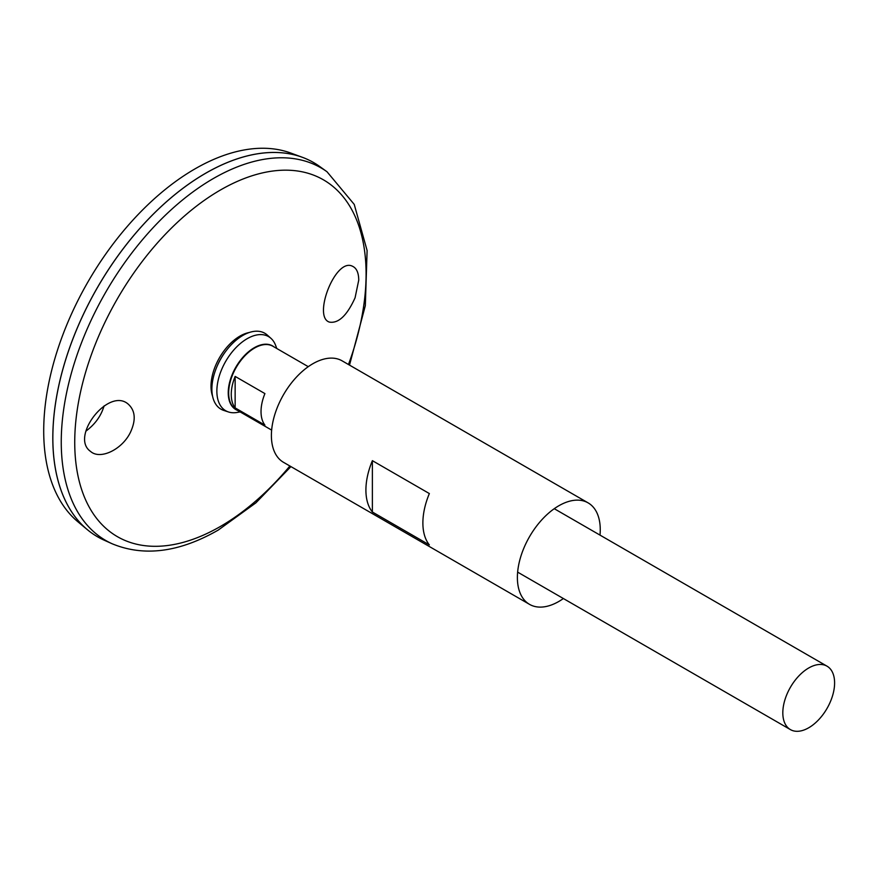 <?xml version="1.0" encoding="UTF-8"?>
<svg xmlns="http://www.w3.org/2000/svg" width="878" height="878" viewBox="0 0 878 878"><rect width="100%" height="100%" fill="white"/><g stroke="black" fill="none" stroke-linecap="round" stroke-linejoin="round"><path stroke-width="1.32" d="M563.38 598.533A58.596 33.825 -60 0 1 558.825 601.463A58.596 33.825 -60 0 1 529.522 604.36A58.596 33.825 -60 0 1 529.522 536.699A58.596 33.825 -60 0 1 588.117 502.874A58.596 33.825 -60 0 1 600.003 535.108M529.522 604.36L283.528 462.333A58.596 33.825 -60 0 1 283.528 394.683A58.596 33.825 -60 0 1 342.124 360.847L588.117 502.874M429.353 544.909L372.382 512.017A58.596 33.825 -60 0 1 372.382 460.665L429.353 493.557A58.596 33.825 120 0 0 429.353 544.909M372.382 512.017L372.382 460.665M355.074 297.796C347.062 315.476 338.524 323.587 329.459 322.116C312.392 317.101 335.506 257.243 352.517 266.264C356.567 268.119 358.641 272.718 358.751 280.082L355.074 297.796M130.46 432.272C136.024 420.178 135.366 410.882 128.506 404.396C109.081 386.276 69.592 436.849 90.522 451.391C100.136 460.138 122.174 449.602 130.46 432.272M327.011 171.759A215.165 124.226 -60 0 0 105.81 292.078A215.165 124.226 -60 0 0 112.219 543.8L104.021 540.113A216.065 124.742 -60 0 1 97.59 287.325A216.065 124.742 -60 0 1 319.724 166.513L327.011 171.759L354.24 204.409L367.103 250.526L365.325 305.676L349.51 365.116M52.845 437.892A216.021 124.72 -60 0 1 205.606 173.295M97.579 536.809A216.065 124.742 -60 0 1 87.361 529.675A216.065 124.742 -60 0 1 97.557 287.315A216.065 124.742 -60 0 1 302.35 157.294A216.065 124.742 -60 0 1 313.633 162.573M87.361 529.675L77.922 521.806A213.958 123.524 -60 0 1 88.019 281.805A213.958 123.524 -60 0 1 290.816 153.057L302.35 157.294M104.175 405.823L102.726 409.817C99.51 418.049 93.902 425.161 85.901 431.153M240.188 411.936L236.95 412.473A42.813 24.716 -60 0 1 228.445 411.958L223.747 410.41A43.834 25.308 -60 0 1 216.394 367.915L216.778 366.971A39.609 22.872 -60 0 1 226.162 350.717L226.776 349.927A43.834 25.308 -60 0 1 267.263 335.034L270.951 338.337A42.813 24.716 -60 0 1 275.648 345.438L276.8 348.511M216.394 367.915A43.834 25.308 -60 0 1 226.776 349.927M228.445 411.958A42.813 24.716 -60 0 1 225.734 361.308A42.813 24.716 -60 0 1 270.951 338.337M808.704 727.785A36.624 21.138 -60 0 1 790.398 729.596A36.624 21.138 -60 0 1 790.398 687.32A36.624 21.138 -60 0 1 827.01 666.172A36.624 21.138 -60 0 1 832.629 695.519A36.624 21.138 -60 0 1 808.704 727.785M235.139 376.41L264.915 393.596A36.624 21.138 120 0 0 264.915 425.106L235.139 407.908A36.624 21.138 -60 0 1 235.139 376.41L235.139 407.908M289.883 465.998A206.023 118.947 -60 0 1 220.411 526.46A206.023 118.947 -60 0 1 76.726 413.461A206.023 118.947 -60 0 1 267.812 171.814A206.023 118.947 -60 0 1 348.467 364.513M212.542 396.077A40.926 23.629 -60 0 1 219.489 357.708A40.926 23.629 -60 0 1 249.242 332.51M237.477 410.377A36.755 21.215 -60 0 1 235.853 367.147A36.755 21.215 -60 0 1 274.09 346.942M271.642 430.099L236.248 409.675A36.624 21.138 -60 0 1 236.248 367.388A36.624 21.138 -60 0 1 272.871 346.239L308.266 366.675M112.219 543.8C144.058 556.926 179.397 552.35 218.249 530.071L255.904 502.842L290.925 466.602M827.01 666.172L554.259 508.702M790.398 729.596L517.636 572.127"/></g></svg>
